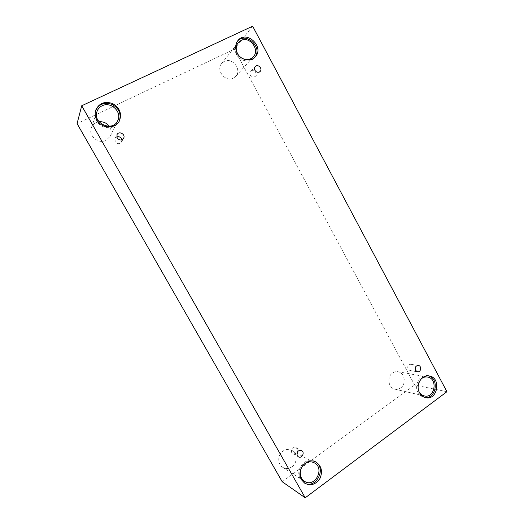 <?xml version="1.0" encoding="UTF-8"?>
<svg xmlns="http://www.w3.org/2000/svg" width="524" height="524" viewBox="0 0 524 524"><rect width="100%" height="100%" fill="white"/><g stroke="black" fill="none" stroke-linecap="round" stroke-linejoin="round"><path stroke-width="0.39" stroke-dasharray="2.62 1.97" d="M446.933 391.71L414.667 385.035L234.307 49.171L77.067 123.612M252.647 26.2L234.307 49.171M121.863 139.777L121.503 141.997C119.439 144.277 117.337 144.179 115.188 141.703L115.064 138.434L116.708 136.921M297.043 448.701C297.776 452.526 296.361 454.184 292.785 453.673L291.672 452.553C290.925 448.76 292.327 447.09 295.87 447.548L297.043 448.701M282.2 481.726L414.667 385.035M291.933 466.799C297.573 463.013 297.494 453.24 291.822 450.404C288.881 448.924 285.94 449.16 282.993 451.105C277.51 454.721 277.268 464.172 282.606 467.284C285.685 469.052 288.789 468.888 291.933 466.799M99.069 121.758L96.01 122.642C93.744 123.762 92.178 125.498 91.327 127.843C88.13 135.755 98.591 144.559 106.117 140.386L110.341 136.148C111.789 132.775 111.422 129.474 109.228 126.245M233.37 78.155L235.702 76.393C242.212 69.895 232.466 56.972 224.311 61.38L221.6 63.542C215.619 70.308 225.536 82.55 233.37 78.155M400.644 387.93C406.65 383.987 404.757 372.571 397.952 371.713C396.039 371.392 394.245 371.817 392.568 372.977C386.647 376.776 388.251 388.022 394.886 389.168C396.937 389.601 398.849 389.188 400.644 387.93M419.049 391.723C416.921 386.836 417.654 382.546 421.25 378.852M428.455 375.852L427.682 375.675C420.091 373.907 413.626 385.022 418.028 392.456C419.455 395.011 421.453 396.609 424.021 397.257L424.8 397.402M241.8 58.099L238.335 54.902M237.385 41.291L236.933 41.828C234.326 45.516 234.123 49.629 236.324 54.175C239.868 61.249 249.817 63.26 254.297 57.922L254.749 57.385M95.637 110.472L95.479 110.905C94.425 114.245 94.785 117.54 96.56 120.795C101.191 129.71 115.463 130.011 119.131 121.437L119.321 121.018M315.54 461.854L314.957 461.506C306.055 455.932 294.468 469.694 300.39 479.028L304.274 482.905M250.334 75.207C249.666 73.792 249.778 72.548 250.682 71.467C252.535 70.092 254.225 70.452 255.751 72.541C256.426 73.976 256.295 75.233 255.365 76.321C253.518 77.644 251.841 77.277 250.334 75.207M408.039 369.079C407.233 366.197 408.15 364.593 410.783 364.278L412.722 365.719C413.528 368.627 412.598 370.226 409.938 370.514L408.039 369.079M121.503 141.997L123.572 138.31M115.064 138.434L116.996 134.655M394.886 389.168L424.309 395.921M397.952 371.713L427.519 377.031M424.021 397.257L425.573 397.624M427.682 375.675L429.241 375.95M235.702 76.393L253.275 56.854M221.6 63.542L238.079 42.772M254.297 57.922L255.234 56.893M236.933 41.828L237.798 40.721M110.341 136.148L117.736 120.625M91.327 127.843L97.032 111.409M119.131 121.437L119.531 120.612M95.479 110.905L95.774 110.027M282.606 467.284L304.477 481.281M291.822 450.404L314.334 462.856M303.684 482.552L304.844 483.305M314.957 461.506L316.149 462.161M255.365 76.321L260.094 71.513M250.682 71.467L255.326 66.548M409.938 370.514L417.497 371.811M410.783 364.278L418.349 365.444M292.785 453.673L298.392 456.83M295.87 447.548L301.536 450.568"/><path stroke-width="0.79" d="M446.933 391.71L252.647 26.2L81.718 105.763L77.067 123.612L282.2 481.726L305.23 497.8L446.933 391.71M116.708 136.921C118.666 136.305 120.245 136.875 121.444 138.624L121.863 139.777M117.121 137.995L116.996 134.655C118.941 130.483 125.97 134.413 123.572 138.31C121.47 140.635 119.321 140.53 117.121 137.995M81.718 105.763L305.23 497.8M109.228 126.245C106.608 122.924 103.221 121.43 99.069 121.758M297.259 455.69C296.499 451.819 297.92 450.109 301.536 450.568C305.21 452.343 301.889 458.985 298.392 456.83L297.259 455.69M415.565 370.35C414.746 367.403 415.67 365.772 418.349 365.444C421.931 365.844 421.034 372.571 417.497 371.811L415.565 370.35M254.972 70.367C254.291 68.926 254.409 67.648 255.326 66.548C257.952 63.535 263.002 68.801 260.094 71.513C258.214 72.862 256.505 72.482 254.972 70.367M301.536 479.761C295.588 470.388 307.215 456.561 316.149 462.161C321.559 466.052 322.849 471.449 320.013 478.346C315.913 484.53 310.856 486.18 304.844 483.305L301.536 479.761M96.861 119.963C95.08 116.688 94.713 113.38 95.774 110.027C99.141 103.13 104.735 100.968 112.555 103.549C119.675 107.721 122 113.407 119.531 120.612C115.843 129.225 101.512 128.917 96.861 119.963M237.195 53.12C234.981 48.555 235.184 44.422 237.798 40.721C246.169 29.318 265 46.97 255.234 56.893C250.734 62.251 240.752 60.221 237.195 53.12M419.554 392.797C415.146 385.337 421.63 374.175 429.241 375.95C441.555 377.608 437.678 400.912 425.573 397.624C422.992 396.969 420.988 395.358 419.554 392.797M421.25 378.852L421.794 378.42C423.575 377.162 425.481 376.697 427.519 377.031C438.228 378.505 434.841 398.751 424.309 395.921C422.056 395.358 420.307 393.956 419.049 391.723M424.8 397.402C436.092 399.419 439.597 378.374 428.455 375.852M238.335 54.902C235.59 50.579 235.505 46.538 238.079 42.772L240.994 40.466C249.765 35.783 260.264 49.885 253.275 56.854C250.053 59.978 246.228 60.391 241.8 58.099M254.749 57.385C263.238 47.507 245.867 31.237 237.385 41.291M102.128 105.776C110.892 101.139 122.347 112.129 117.736 120.625C112.843 132.389 92.296 123.402 97.032 111.409C97.962 108.861 99.658 106.981 102.128 105.776M119.321 121.018C121.47 113.963 119.092 108.442 112.188 104.453C104.636 101.911 99.115 103.922 95.637 110.472M304.857 463.675C308.014 461.539 311.177 461.264 314.334 462.856C325.293 468.345 314.714 488.329 304.477 481.281C298.732 477.934 298.968 467.644 304.857 463.675M304.274 482.905C315.723 489.796 326.983 468.482 315.54 461.854"/></g></svg>
